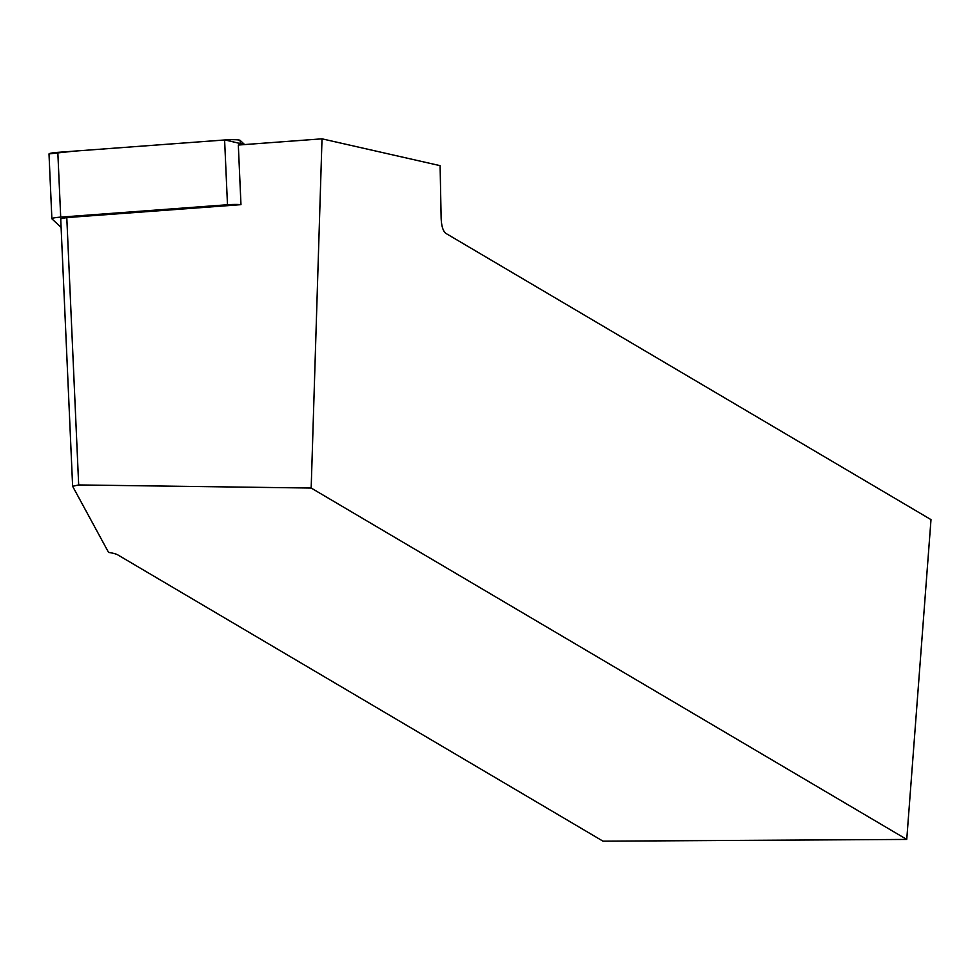 <?xml version="1.0" encoding="UTF-8"?>
<svg xmlns="http://www.w3.org/2000/svg" width="980" height="980" viewBox="0 0 980 980"><rect width="100%" height="100%" fill="white"/><g stroke="black" fill="none" stroke-linecap="round" stroke-linejoin="round"><path stroke-width="1.47" d="M240.97 204.661L66.787 217.585L78.682 484.941L311.175 488.04L906.745 839.431L931 519.62L445.839 233.363C443.046 231.207 441.478 226.135 441.135 218.148L440.106 165.657L322.016 138.829L238.324 145.04L240.97 204.661A12.226 1.274 177.5 0 0 227.483 204.746L60.699 217.119A12.226 1.274 177.5 0 0 51.879 218.748A12.226 1.274 177.5 0 0 51.952 218.871L61.115 227.421M49.074 154.105A12.226 1.274 -2.5 0 1 49 153.97A12.226 1.274 -2.5 0 1 57.82 152.353L224.604 139.981A12.226 1.274 -2.5 0 1 240.137 140.385L244.632 144.575L225.02 139.944L73.868 151.165L49.025 153.885M906.745 839.431L603.006 841.171L117.845 554.913A16.427 3.222 4.1 0 0 108.56 552.414L72.63 486.301L78.682 484.941M66.787 217.585L60.723 218.797L72.63 486.301M322.016 138.829L311.175 488.04M227.483 204.746L224.604 139.981M57.82 152.353L60.699 217.119M240.137 140.385L240.333 144.893M51.879 218.748L49 153.97"/></g></svg>
